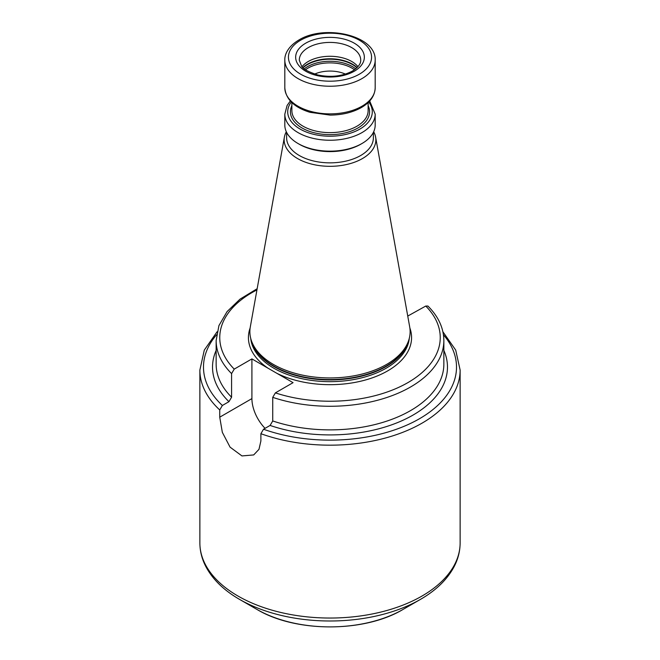 <?xml version="1.0" encoding="UTF-8"?>
<svg xmlns="http://www.w3.org/2000/svg" width="660" height="660" viewBox="0 0 660 660"><rect width="100%" height="100%" fill="white"/><g stroke="black" fill="none" stroke-linecap="round" stroke-linejoin="round"><path stroke-width="0.99" d="M345.411 74.093A25.303 14.611 0 0 0 314.589 74.093M302.041 66.676A30.723 17.738 180 0 1 308.278 61.479A30.723 17.738 0 0 1 357.959 66.676M360.673 144.268L361.952 143.525A45.185 26.087 180 0 1 298.048 143.525L299.326 144.268A43.378 25.039 180 0 0 360.673 144.268L361.952 143.525A45.185 26.087 0 0 0 375.185 125.078L375.185 114.163L369.683 100.972M298.048 143.525A45.185 26.087 180 0 1 284.815 125.078L284.815 114.163A45.185 26.087 180 0 0 312.708 138.262A45.185 26.087 180 0 0 361.952 132.611A45.185 26.087 0 0 0 375.185 114.163M286.622 132.388L286.622 137.808A43.378 25.039 180 0 0 313.401 160.949A43.378 25.039 180 0 0 360.673 155.521A43.378 25.039 0 0 0 373.378 137.808L373.378 132.388M373.675 131.761A45.862 26.474 0 0 1 375.614 137.107A45.862 26.474 0 0 1 362.431 158.565A45.862 26.474 180 0 1 310.283 163.746A45.862 26.474 180 0 1 284.386 137.107A45.862 26.474 180 0 1 286.325 131.761M408.672 340.445L408.037 342.35A79.472 45.886 0 0 1 386.199 366.102A79.472 45.886 180 0 1 306.71 377.528A79.472 45.886 180 0 1 251.963 342.35L251.328 340.445A80.124 46.258 180 0 0 306.521 375.911A80.124 46.258 180 0 0 386.661 364.386A80.124 46.258 0 0 0 408.672 340.445A80.124 46.258 0 0 0 409.695 326.906L375.614 137.107M251.328 340.445A80.124 46.258 180 0 1 250.305 326.906L284.386 137.107M407.748 316.066L425.766 306.05L427.928 306.042C438.388 316.511 443.693 328.003 443.858 340.535A113.858 65.736 180 0 1 386.768 397.518A113.858 65.736 180 0 1 272.737 397.353L272.737 420.964A113.858 65.736 0 0 0 386.768 421.129A113.858 65.736 0 0 0 443.858 364.147L443.858 340.535M256.946 289.913A110.245 63.649 0 0 0 234.234 369.113L231.586 373.593L231.586 397.204L228.946 401.684A117.48 67.823 180 0 1 216.142 350.402M217.09 331.765L204.295 350.105L199.873 370.046A130.127 75.124 0 0 0 219.739 409.942L219.739 417.178L222.337 432.349L230.076 447.15L241.948 455.928L253.696 454.93L258.984 449.32L260.89 440.938L260.89 433.702L263.513 429.239L270.097 425.436L272.737 420.964M219.739 409.942L222.362 405.479L228.946 401.684M234.234 369.113L251.914 358.908L251.914 398.599A29.098 16.797 -120 0 0 265.064 428.348M272.737 397.353L275.385 392.873L293.065 382.66L251.914 358.908M256.938 609.419L239.481 599.346A128.007 73.903 0 0 0 420.519 599.346L403.062 609.419C364.37 632.717 295.63 632.717 256.938 609.419A103.331 59.656 0 0 0 403.062 609.419L420.519 599.346C436.144 590.329 447.381 579.381 454.204 566.486C458.122 558.904 460.094 551.042 460.127 542.916A130.127 75.124 0 0 1 422.012 596.038A130.127 75.124 0 0 1 280.203 612.323A130.127 75.124 0 0 1 199.873 542.916L199.873 370.046M305.506 69.754A31.177 18.002 180 0 1 307.956 68.153A31.177 18.002 0 0 1 354.494 69.754M355.715 68.822A31.812 18.364 0 0 0 307.51 66.644A31.812 18.364 180 0 0 304.285 68.822M303.088 67.774A31.812 18.364 180 0 1 307.51 64.573A31.812 18.364 0 0 1 356.911 67.774M357.109 67.576A31.738 18.323 0 0 0 307.56 64.144A31.738 18.323 180 0 0 302.89 67.576M360.723 60.151A30.723 17.738 0 0 0 341.756 43.766A30.723 17.738 0 0 0 308.278 47.611A30.723 17.738 0 0 0 299.277 60.151L301.546 66.082C302.593 68.788 308.014 71.758 317.807 74.976C330.916 77.632 342.466 76.321 352.473 71.041C361.036 65.513 360.715 61.396 360.723 60.151M354.28 71.222A34.336 19.825 0 0 0 354.28 43.181A34.336 19.825 0 0 0 305.72 43.181A34.336 19.825 0 0 0 305.72 71.222A34.336 19.825 0 0 0 354.28 71.222M359.395 74.168A41.572 23.999 0 0 0 359.395 40.227A41.572 23.999 0 0 0 300.605 40.227A41.572 23.999 0 0 0 300.605 74.168A41.572 23.999 0 0 0 359.395 74.168M361.952 78.598A45.185 26.087 0 0 0 375.185 60.151C376.315 35.384 324.588 23.917 298.798 40.054C287.653 46.728 284.534 54.854 284.815 60.151A45.185 26.087 0 0 0 312.708 84.249A45.185 26.087 0 0 0 361.952 78.598M361.952 106.235A45.185 26.087 180 0 1 312.708 111.886A45.185 26.087 180 0 1 284.815 87.788C285.78 99.256 294.187 107.431 310.043 112.332L330.074 115.096C342.119 114.997 352.547 112.489 361.35 107.555C370.243 102.374 374.855 95.782 375.185 87.788A45.185 26.087 0 0 1 361.952 106.235M368.132 102.564L368.132 110.624A38.131 22.019 0 0 1 356.969 126.192A38.131 22.019 180 0 1 315.406 130.96A38.131 22.019 180 0 1 291.868 110.624L291.868 102.564M291.868 105.682A39.583 22.852 180 0 0 310.051 131.538A39.583 22.852 180 0 0 357.984 127.957A39.583 22.852 0 0 0 368.132 105.682M368.725 101.986A42.289 24.42 0 0 1 359.906 129.063A42.289 24.42 180 0 1 306.133 131.959A42.289 24.42 180 0 1 291.274 101.986M251.452 340.816A79.398 45.845 180 0 0 305.068 377.635A79.398 45.845 180 0 0 386.149 366.531A79.398 45.845 0 0 0 408.548 340.816M409.274 338.399A79.398 45.845 0 0 1 386.149 368.222A79.398 45.845 180 0 1 301.694 378.642A79.398 45.845 180 0 1 250.726 338.399M276.92 373.346A81.568 47.091 180 0 0 387.676 370.879A81.568 47.091 0 0 0 409.876 328.028M231.586 373.593A113.858 65.736 180 0 1 216.142 340.535L216.142 364.147A113.858 65.736 0 0 0 231.586 397.204M443.858 350.402A117.48 67.823 180 0 1 400.364 421.41A117.48 67.823 180 0 1 270.097 425.436M260.89 433.702A130.127 75.124 0 0 0 422.012 423.167A130.127 75.124 0 0 0 460.127 370.046L460.127 542.916M263.513 429.239A126.514 73.046 0 0 0 415.115 421.138A126.514 73.046 0 0 0 443.446 334.768M216.554 334.768A126.514 73.046 0 0 0 222.362 405.479M251.914 398.599L219.739 417.178M268.059 368.222A81.568 47.091 180 0 1 250.123 328.028M275.385 392.873A110.245 63.649 0 0 0 407.954 382.585A110.245 63.649 0 0 0 425.766 306.05M284.815 60.151L284.815 87.788M375.185 60.151L375.185 87.788M290.317 100.972L287.084 105.517L284.815 114.163M460.127 370.046L455.705 350.105L442.909 331.765M257.161 288.717L240.042 299.137L227.081 311.594L218.93 325.611L216.142 340.535M239.481 599.346C223.855 590.329 212.619 579.381 205.796 566.486C201.877 558.904 199.906 551.042 199.873 542.916"/></g></svg>
